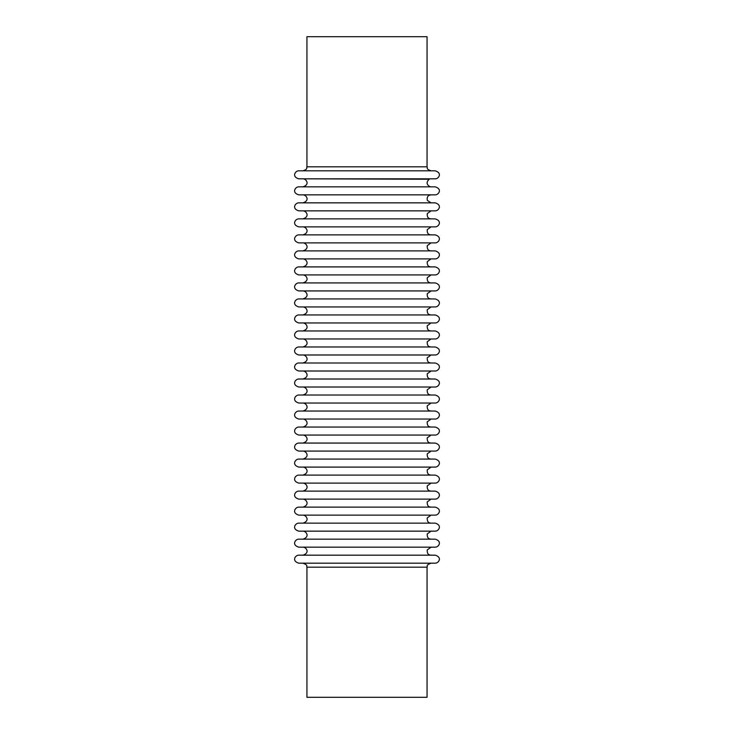 <?xml version="1.0" encoding="UTF-8"?>
<svg xmlns="http://www.w3.org/2000/svg" width="734" height="734" viewBox="0 0 734 734"><rect width="100%" height="100%" fill="white"/><g stroke="black" fill="none" stroke-linecap="round" stroke-linejoin="round"><path stroke-width="1.1" d="M427.05 567.18L427.05 697.3L306.94 697.3L306.94 567.18C305.95 565.942 308.904 565.529 302.94 563.18L431.051 563.18C425.188 565.428 428.005 565.942 427.05 567.18L306.94 567.18M306.94 36.7L427.05 36.7L427.05 166.82L306.94 166.82L306.94 36.7M435.262 555.17L298.738 555.17C295.527 555.014 291.27 560.868 298.738 563.18L435.262 563.18C438.464 563.336 442.721 557.482 435.262 555.17M431.051 555.17L302.94 555.17C310.399 552.867 306.142 547.004 302.94 547.16L431.051 547.16L427.243 549.949C427.023 555.152 429.693 554.895 431.051 555.17M435.262 539.16L298.738 539.16C295.527 538.995 291.27 544.857 298.738 547.16L435.262 547.16C438.464 547.325 442.721 541.463 435.262 539.16M431.051 539.16L302.94 539.16C310.399 536.848 306.142 530.994 302.94 531.15L431.051 531.15L427.243 533.93C427.023 539.132 429.693 538.884 431.051 539.16M435.262 523.14L298.738 523.14C295.527 522.984 291.27 528.838 298.738 531.15L435.262 531.15C438.464 531.306 442.721 525.452 435.262 523.14M431.051 523.14L302.94 523.14C310.399 520.837 306.142 514.974 302.94 515.13L431.051 515.13L427.243 517.92C427.023 523.122 429.693 522.865 431.051 523.14M435.262 507.13L298.738 507.13C295.527 506.974 291.27 512.827 298.738 515.13L435.262 515.13C438.464 515.296 442.721 509.433 435.262 507.13M431.051 507.13L302.94 507.13C310.399 504.818 306.142 498.964 302.94 499.12L431.051 499.12L427.243 501.9C427.023 507.111 429.693 506.855 431.051 507.13M435.262 491.11L298.738 491.11C295.527 490.954 291.27 496.808 298.738 499.12L435.262 499.12C438.464 499.276 442.721 493.422 435.262 491.11M431.051 491.11L302.94 491.11C310.399 488.807 306.142 482.944 302.94 483.11L431.051 483.11L427.243 485.89C427.023 491.092 429.693 490.835 431.051 491.11M435.262 475.1L298.738 475.1C295.527 474.944 291.27 480.798 298.738 483.11L435.262 483.11C438.464 483.266 442.721 477.403 435.262 475.1M431.051 475.1L302.94 475.1C310.399 472.788 306.142 466.934 302.94 467.09L431.051 467.09L427.243 469.87C427.023 475.081 429.693 474.825 431.051 475.1M435.262 459.08L298.738 459.08C295.527 458.924 291.27 464.778 298.738 467.09L435.262 467.09C438.464 467.246 442.721 461.392 435.262 459.08M431.051 459.08L302.94 459.08C310.399 456.777 306.142 450.915 302.94 451.08L431.051 451.08L427.243 453.86C427.023 459.062 429.693 458.805 431.051 459.08M435.262 443.07L298.738 443.07C295.527 442.914 291.27 448.768 298.738 451.08L435.262 451.08C438.464 451.236 442.721 445.373 435.262 443.07M431.051 443.07L302.94 443.07C310.399 440.758 306.142 434.904 302.94 435.06L431.051 435.06L427.243 437.84C427.023 443.052 429.693 442.795 431.051 443.07M435.262 427.05L298.738 427.05C295.527 426.894 291.27 432.748 298.738 435.06L435.262 435.06C438.464 435.216 442.721 429.362 435.262 427.05M431.051 427.05L302.94 427.05C310.399 424.747 306.142 418.885 302.94 419.05L431.051 419.05L427.243 421.83C427.023 427.032 429.693 426.775 431.051 427.05M435.262 411.04L298.738 411.04C295.527 410.884 291.27 416.738 298.738 419.05L435.262 419.05C438.464 419.206 442.721 413.343 435.262 411.04M431.051 411.04L302.94 411.04C310.399 408.737 306.142 402.874 302.94 403.03L431.051 403.03L427.243 405.819C427.023 411.022 429.693 410.765 431.051 411.04M435.262 395.03L298.738 395.03C295.527 394.864 291.27 400.718 298.738 403.03L435.262 403.03C438.464 403.195 442.721 397.333 435.262 395.03M431.051 395.03L302.94 395.03C310.399 392.718 306.142 386.864 302.94 387.02L431.051 387.02L427.243 389.8C427.023 395.002 429.693 394.754 431.051 395.03M435.262 379.01L298.738 379.01C295.527 378.854 291.27 384.708 298.738 387.02L435.262 387.02C438.464 387.176 442.721 381.322 435.262 379.01M431.051 379.01L302.94 379.01C310.399 376.707 306.142 370.844 302.94 371L431.051 371L427.243 373.789C427.023 378.992 429.693 378.735 431.051 379.01M435.262 363L298.738 363C295.527 362.835 291.27 368.697 298.738 371L435.262 371C438.464 371.165 442.721 365.303 435.262 363M431.051 363L302.94 363C310.399 360.688 306.142 354.834 302.94 354.99L431.051 354.99L427.243 357.77C427.023 362.972 429.693 362.724 431.051 363M435.262 346.98L298.738 346.98C295.527 346.824 291.27 352.678 298.738 354.99L435.262 354.99C438.464 355.146 442.721 349.292 435.262 346.98M431.051 346.98L302.94 346.98C310.399 344.677 306.142 338.814 302.94 338.97L431.051 338.97L427.243 341.76C427.023 346.962 429.693 346.705 431.051 346.98M435.262 330.97L298.738 330.97C295.527 330.814 291.27 336.667 298.738 338.97L435.262 338.97C438.464 339.136 442.721 333.273 435.262 330.97M431.051 330.97L302.94 330.97C310.399 328.658 306.142 322.804 302.94 322.96L431.051 322.96L427.243 325.74C427.023 330.951 429.693 330.695 431.051 330.97M435.262 314.95L298.738 314.95C295.527 314.794 291.27 320.648 298.738 322.96L435.262 322.96C438.464 323.116 442.721 317.262 435.262 314.95M431.051 314.95L302.94 314.95C310.399 312.647 306.142 306.784 302.94 306.95L431.051 306.95L427.243 309.73C427.023 314.932 429.693 314.675 431.051 314.95M435.262 298.94L298.738 298.94C295.527 298.784 291.27 304.638 298.738 306.95L435.262 306.95C438.464 307.106 442.721 301.243 435.262 298.94M431.051 298.94L302.94 298.94C310.399 296.628 306.142 290.774 302.94 290.93L431.051 290.93L427.243 293.71C427.023 298.921 429.693 298.665 431.051 298.94M435.262 282.92L298.738 282.92C295.527 282.764 291.27 288.618 298.738 290.93L435.262 290.93C438.464 291.086 442.721 285.232 435.262 282.92M431.051 282.92L302.94 282.92C310.399 280.617 306.142 274.755 302.94 274.92L431.051 274.92L427.243 277.7C427.023 282.902 429.693 282.645 431.051 282.92M435.262 266.91L298.738 266.91C295.527 266.754 291.27 272.608 298.738 274.92L435.262 274.92C438.464 275.076 442.721 269.213 435.262 266.91M431.051 266.91L302.94 266.91C310.399 264.598 306.142 258.744 302.94 258.9L431.051 258.9L427.243 261.68C427.023 266.892 429.693 266.635 431.051 266.91M435.262 250.89L298.738 250.89C295.527 250.734 291.27 256.588 298.738 258.9L435.262 258.9C438.464 259.056 442.721 253.202 435.262 250.89M431.051 250.89L302.94 250.89C310.399 248.587 306.142 242.725 302.94 242.89L431.051 242.89L427.243 245.67C427.023 250.872 429.693 250.615 431.051 250.89M435.262 234.88L298.738 234.88C295.527 234.724 291.27 240.578 298.738 242.89L435.262 242.89C438.464 243.046 442.721 237.183 435.262 234.88M431.051 234.88L302.94 234.88C310.399 232.577 306.142 226.714 302.94 226.87L431.051 226.87L427.243 229.659C427.023 234.862 429.693 234.605 431.051 234.88M435.262 218.87L298.738 218.87C295.527 218.704 291.27 224.558 298.738 226.87L435.262 226.87C438.464 227.035 442.721 221.173 435.262 218.87M431.051 218.87L302.94 218.87C310.399 216.558 306.142 210.704 302.94 210.86L431.051 210.86L427.243 213.64C427.023 218.842 429.693 218.594 431.051 218.87M435.262 202.85L298.738 202.85C295.527 202.694 291.27 208.548 298.738 210.86L435.262 210.86C438.464 211.016 442.721 205.162 435.262 202.85M431.051 202.85L302.94 202.85C310.399 200.547 306.142 194.684 302.94 194.84L431.051 194.84L429.17 195.317C429.234 195.134 426.362 196.556 427.39 200.455L431.051 202.85M435.262 186.84L298.738 186.84C295.472 186.675 291.325 192.629 298.738 194.84L435.262 194.84C438.464 195.005 442.721 189.143 435.262 186.84M431.051 186.84L302.94 186.84C310.399 184.528 306.142 178.674 302.94 178.83L429.28 179.243C426.17 182.023 426.39 184.509 429.95 186.684L431.051 186.84M435.262 170.82L298.738 170.82C295.472 170.655 291.325 176.61 298.738 178.83L435.262 178.83C438.464 178.986 442.721 173.132 435.262 170.82M427.05 166.82C427.821 167.985 425.564 168.903 431.051 170.82L302.94 170.82C308.427 168.903 306.179 167.985 306.94 166.82"/></g></svg>
